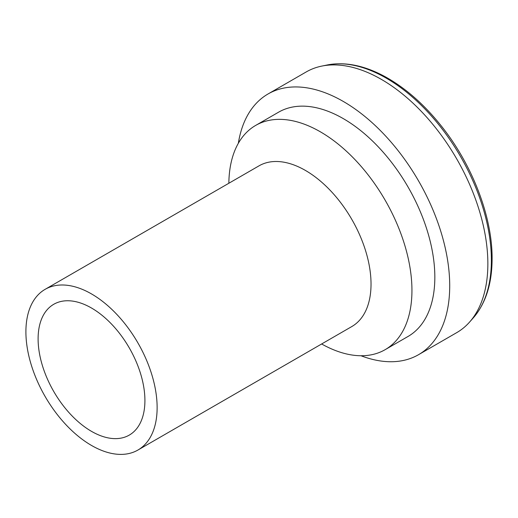 <?xml version="1.0" encoding="UTF-8"?>
<svg xmlns="http://www.w3.org/2000/svg" width="518" height="518" viewBox="0 0 518 518"><rect width="100%" height="100%" fill="white"/><g stroke="black" fill="none" stroke-linecap="round" stroke-linejoin="round"><path stroke-width="0.78" d="M360.994 355.743A150.518 86.901 -120 0 0 418.544 354.688A150.518 86.901 -120 0 0 449.715 285.781A150.518 86.901 -120 0 0 384.013 134.311A150.518 86.901 -120 0 0 268.026 93.985A150.518 86.901 -120 0 0 238.338 143.292M418.544 354.688L456.688 332.66A150.518 86.901 -120 0 0 469.586 322.066A150.518 86.901 -120 0 0 487.859 263.759A150.518 86.901 -120 0 0 431.332 122.572A150.518 86.901 -120 0 0 321.795 66.09A150.518 86.901 -120 0 0 306.177 71.963L268.026 93.985M321.639 343.978A129.474 74.754 -120 0 0 385.133 349.676L408.022 336.467A129.474 74.754 -120 0 0 434.835 277.195A129.474 74.754 -120 0 0 378.321 146.892A129.474 74.754 -120 0 0 278.548 112.205L255.659 125.421A129.474 74.754 -120 0 0 228.852 183.255M385.133 349.676A129.474 74.754 -120 0 0 411.946 290.41A129.474 74.754 -120 0 0 355.432 160.107A129.474 74.754 -120 0 0 255.659 125.421M137.911 450.051L351.813 326.554A92.793 53.574 -120 0 0 371.03 284.078A92.793 53.574 -120 0 0 330.529 190.695A92.793 53.574 -120 0 0 259.026 165.838L45.118 289.335A92.793 53.574 -120 0 0 45.118 396.477A92.793 53.574 -120 0 0 137.911 450.051A92.793 53.574 -120 0 0 157.129 407.575A92.793 53.574 -120 0 0 116.621 314.193A92.793 53.574 -120 0 0 45.118 289.335M144.917 400.531A75.524 43.609 -120 0 0 111.953 324.521A75.524 43.609 -120 0 0 53.749 304.286A75.524 43.609 -120 0 0 53.749 391.498A75.524 43.609 -120 0 0 129.273 435.101A75.524 43.609 -120 0 0 144.917 400.531M491.375 260.243A148.698 85.852 -120 0 0 435.534 120.765A148.698 85.852 -120 0 0 327.318 64.964C345.169 61.584 364.368 65.456 384.906 76.58C405.866 88.151 425.187 105.277 442.877 127.972C473.076 166.621 492.372 217.599 492.1 258.683C492.042 283.605 485.78 303.328 473.322 317.845A148.698 85.852 -120 0 0 491.375 260.243M327.318 64.964L321.795 66.09M473.322 317.845L469.586 322.066"/></g></svg>
